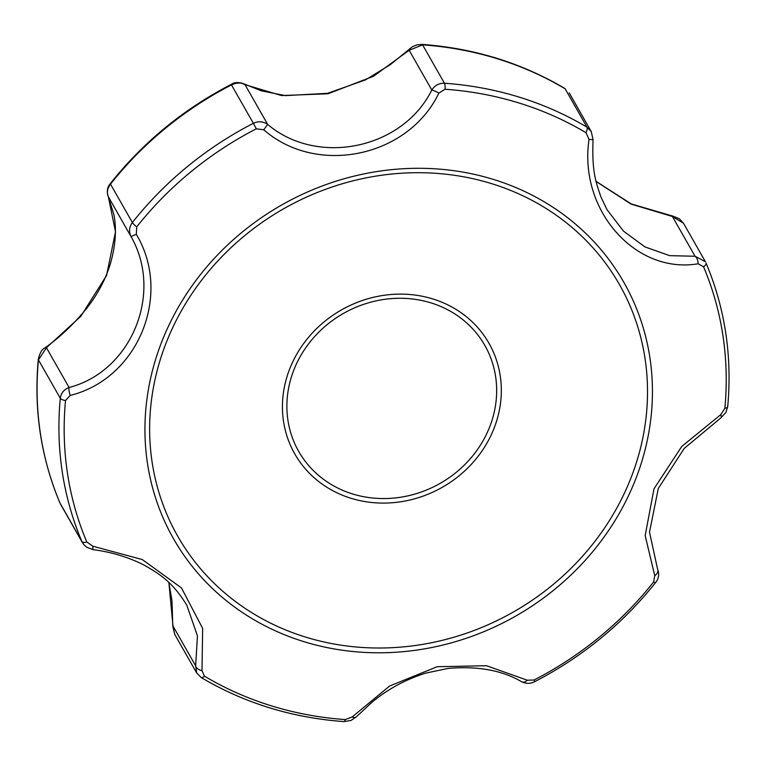 <?xml version="1.0" encoding="UTF-8"?>
<svg xmlns="http://www.w3.org/2000/svg" width="766" height="766" viewBox="0 0 766 766"><rect width="100%" height="100%" fill="white"/><g stroke="black" fill="none" stroke-linecap="round" stroke-linejoin="round"><path stroke-width="1.15" d="M352.168 716.947L345.284 719.58A338.007 308.545 -29.7 0 1 204.407 676.129L202.013 670.633L202.645 628.379L181.465 587.924L142.285 559.553L92.935 546.235L86.836 542.05A338.007 308.545 -29.7 0 1 65.522 400.541L70.223 395.409C138.091 378.72 172.561 294.795 136.3 234.291L136.741 226.88A338.007 308.545 -29.7 0 1 256.313 128.822L263.734 129.78C316.904 176.295 408.173 157.221 438.889 93.069L445.103 89.249A338.007 308.545 -29.7 0 1 585.98 132.7L589.044 139.383C578.387 209.635 635.158 274.487 698.123 263.772L703.552 266.779A338.007 308.545 -29.7 0 1 724.866 408.288L720.835 414.598L681.75 446.444L654.001 488.775L645.173 535.597L654.758 575.716L653.637 581.949A338.007 308.545 -29.7 0 1 534.074 680.007L527.324 680.227L486.534 665.731L437.118 666.726L389.607 686.039L352.168 716.947A6.837 3.38 43.6 0 0 356.19 716.957L371.596 702.604C387.251 689.41 405.3 679.586 425.724 673.113L448.187 668.402C477.85 665.903 502.333 670.355 521.617 681.75A6.837 4.567 -60.4 0 0 527.324 680.227M92.935 546.235A6.837 0.766 97.8 0 0 93.126 549.653C111.089 551.96 127.884 557.006 143.52 564.791C160.898 574.634 172.589 582.265 186.76 605.13L197.456 635.847L195.646 665.826A6.837 4.29 15.5 0 0 202.013 670.633M136.3 234.291L130.996 236.531L108.351 196.776L115.513 231.744L106.541 275.521L80.842 316.272L46.439 347.726A6.837 3.169 53.6 0 0 44.821 347.975C41.996 349.181 39.822 352.963 38.3 359.321C33.685 409.657 40.904 457.541 59.949 502.975A6.837 2.777 -22.9 0 0 60.007 503.099A342.067 312.25 -29.7 0 1 38.434 359.886L46.439 347.726L69.084 387.491C131.446 371.405 163.57 293.196 130.996 236.531C128.717 231.619 129.176 226.947 132.374 222.523A6.837 1.13 38.4 0 0 136.741 226.88M59.901 502.85A6.837 2.777 -22.9 0 0 59.949 502.975L81.866 541.485A342.067 312.25 -29.7 0 1 60.294 398.272C61.041 393.102 63.961 389.511 69.084 387.491A6.837 1.896 74.4 0 0 70.223 395.409M438.889 93.069A6.837 0.977 -152.4 0 0 431.804 90.024L409.159 50.269L373.444 76.294L328.04 93.778L281.543 95.558L245.043 84.672A6.837 5.161 117.2 0 0 243.99 83.877L261.33 90.828L285.354 95.616L327.599 93.318L365.602 79.827L390.267 64.689L412.615 46.582L416.982 44.849L422.047 44.409A6.837 1.647 94 0 1 422.583 44.859L444.443 83.235C439.062 83.101 434.849 85.361 431.804 90.024C402.696 148.949 317.651 166.739 267.688 124.437L263.734 129.78M654.758 575.716A6.837 4.797 -26.1 0 0 657.573 569.109A6.837 4.797 -26.1 0 0 657.515 568.994M534.074 680.007L534.802 681.606C582.39 656.941 622.662 623.907 655.619 582.514C658.837 578.55 659.497 574.079 657.573 569.109L649.511 532.121L658.31 488.43L684.21 448.426L720.691 418.035A6.837 2.451 -122.8 0 0 720.835 414.598M698.123 263.772A6.837 3.591 -97.6 0 0 695.059 256.256L672.414 216.5L631.107 204.11L596.082 181.446M589.044 139.383L593.066 139.709C591.859 170.875 595.412 180.939 600.898 196.872L607.084 209.779L623.543 231.179L645.01 246.939L669.704 255.653L695.059 256.256L705.4 261.713L683.54 223.318L672.414 216.5A6.837 1.57 -79.6 0 1 673.036 216.165L679.337 218.77L683.54 223.318M168.874 582.524L173.001 626.061L195.646 665.826L196.747 673.065L200.845 677.173M86.836 542.05A6.837 2.777 -22.9 0 1 81.866 541.485L83.829 544.636L86.884 547.336L93.126 549.653M108.15 196.326A6.837 5.372 154.2 0 0 108.274 196.623A6.837 5.372 154.2 0 0 108.351 196.776C106.56 192.783 107.278 188.57 110.515 184.146A342.067 312.25 -29.7 0 1 231.514 84.911C236.56 82.537 241.07 82.45 245.043 84.672L267.688 124.437C263.198 121.354 258.429 120.971 253.374 123.297L256.313 128.822M593.066 139.709L591.247 131.561L587.015 127.213A6.837 2.48 -59.2 0 1 585.98 132.7M724.866 408.288A6.837 2.355 5.4 0 0 727.7 406.689C732.315 356.353 725.096 308.468 706.051 263.025A6.837 2.777 157.1 0 0 705.993 262.91L706.051 263.025A6.837 2.777 157.1 0 1 703.552 266.779M445.103 89.249A6.837 1.647 94 0 0 444.443 83.235A342.067 312.25 -29.7 0 1 587.015 127.213L565.155 88.827A6.837 2.48 -59.2 0 0 564.791 88.454L565.155 88.827A342.067 312.25 -29.7 0 0 422.583 44.859L409.159 50.269A6.837 4.041 -132.6 0 1 410.002 48.497M172.79 626.272A6.837 0.9 2.1 0 1 173.001 626.061L174.725 634.392L172.79 626.272L171.996 600.803L168.817 582.466M493.467 179.436A259.1 236.512 -29.7 0 1 621.552 509.352A259.1 236.512 -29.7 0 1 252.435 618.832A259.1 236.512 -29.7 0 1 175.816 311.733A259.1 236.512 -29.7 0 1 493.467 179.436M351 498.283A111.75 102.012 150.3 0 0 493.409 429.918A111.75 102.012 150.3 0 0 432.761 298.922A111.75 102.012 150.3 0 0 290.352 367.287A111.75 102.012 150.3 0 0 351 498.283M305.586 637.082A254.188 232.031 -29.7 0 1 167.649 339.127A254.188 232.031 -29.7 0 1 491.561 183.629A254.188 232.031 -29.7 0 1 629.508 481.584A254.188 232.031 -29.7 0 1 305.586 637.082M38.3 359.321A6.837 2.355 -174.6 0 0 38.434 359.886L60.294 398.272A6.837 2.355 -174.6 0 0 65.522 400.541M204.407 676.129A6.837 2.48 120.8 0 1 201.209 677.546L196.747 673.065M655.619 582.514A6.837 1.13 -141.6 0 1 653.637 581.949M356.19 716.957L351.01 720.452L343.953 721.601A6.837 1.647 -86 0 0 345.284 719.58M44.821 347.975C59.624 337.519 73.498 324.43 86.434 308.688C97.263 294.967 105.153 280.27 110.122 264.596C115.474 246.451 116.758 229.867 113.971 214.844L108.274 196.623C106.512 191.605 107.221 187.23 110.381 183.486A6.837 1.13 38.4 0 0 110.515 184.146L132.374 222.523A342.067 312.25 -29.7 0 1 253.374 123.297L231.198 84.404C234.262 82.153 238.523 81.981 243.99 83.877M430.952 302.876A107.106 97.77 -29.7 0 1 456.45 472.172A107.106 97.77 -29.7 0 1 287.92 420.189A107.106 97.77 -29.7 0 1 430.952 302.876M720.691 418.035L725.871 412.481L727.7 406.689M521.617 681.75C526.299 683.894 530.694 683.847 534.802 681.606M596.063 181.36L631.27 203.938L673.036 216.165M569.224 92.897L591.247 131.561M82.45 542.663L60.591 504.287M196.738 673.036L174.725 634.392M231.198 84.404C183.61 109.069 143.338 142.093 110.381 183.486M564.791 88.454C521.627 62.908 474.039 48.229 422.047 44.409M343.953 721.601C291.961 717.78 244.373 703.102 201.209 677.546"/></g></svg>
